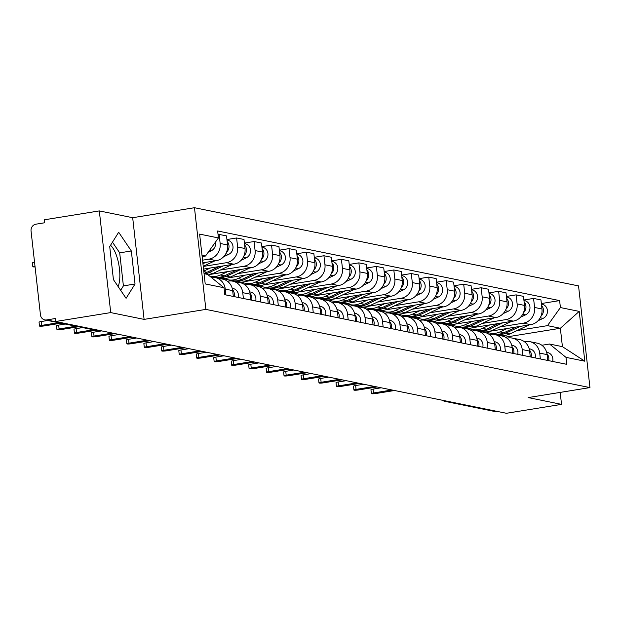 <?xml version="1.0" encoding="UTF-8"?>
<svg xmlns="http://www.w3.org/2000/svg" width="621" height="621" viewBox="0 0 621 621"><rect width="100%" height="100%" fill="white"/><g stroke="black" fill="none" stroke-linecap="round" stroke-linejoin="round"><path stroke-width="0.93" d="M110.515 245.303A23.451 8.415 -99.2 0 1 118.797 264.391A23.451 8.415 -99.2 0 1 118.13 286.56M99.321 210.915L110.724 312.596L55.587 321.507L506.394 413.283L561.531 404.372L528.16 397.58L589.95 387.589L578.547 285.908L194.474 207.717L132.684 217.707L99.321 210.915L44.184 219.826L44.518 222.792L35.925 224.181A6.016 5.566 -78.5 0 0 31.05 231.004L40.458 314.901A6.016 5.566 -78.5 0 0 44.805 319.893A6.016 5.566 -78.5 0 0 46.668 319.931L97.388 330.256A6.016 2.158 80.8 0 0 97.683 330.263A6.016 2.158 80.8 0 0 97.963 330.17M110.724 312.596L144.095 319.388L205.877 309.398L589.95 387.589M55.587 321.507L55.253 318.542L46.668 319.931M561.531 404.372L560.189 392.402M498.127 411.599L497.475 411.707A6.016 5.566 101.5 0 1 495.612 411.669L444.884 401.345A6.016 5.566 -78.5 0 0 446.747 401.383L497.475 411.707M490.264 331.218L530.753 324.667A13.833 12.793 -78.5 0 0 541.97 308.971L540.953 299.927L533.563 298.422L534.58 307.465A13.833 12.793 101.5 0 1 523.363 323.161L499.649 326.995M483.743 332.266L486.026 331.901M539.703 353.124L547.093 354.622A13.833 12.793 -78.5 0 0 537.103 343.134L529.713 341.628A13.833 12.793 101.5 0 1 539.703 353.124L540.355 358.954M547.093 354.622L547.745 360.459M523.891 299.99L533.563 298.422M524.396 341.713L525.428 341.542A13.833 12.793 101.5 0 1 529.713 341.628M477.619 330.558L476.206 330.791M472.791 327.655L513.288 321.111A13.833 12.793 -78.5 0 0 524.504 305.416L523.487 296.372L516.098 294.866L517.114 303.91A13.833 12.793 101.5 0 1 505.898 319.605L482.183 323.44M466.27 328.711L468.552 328.346M530.28 356.904L529.62 351.067A13.833 12.793 -78.5 0 0 519.637 339.578L512.247 338.072A13.833 12.793 101.5 0 1 522.23 349.569L522.882 355.398M506.425 296.434L516.098 294.866M506.93 338.158L507.955 337.987A13.833 12.793 101.5 0 1 512.247 338.072M460.153 327.003L458.733 327.236M455.325 324.1L495.814 317.556A13.833 12.793 -78.5 0 0 507.031 301.86L506.022 292.817L498.632 291.311L499.641 300.354A13.833 12.793 101.5 0 1 488.424 316.05L464.718 319.885M448.804 325.156L451.087 324.791M512.806 353.341L512.154 347.512A13.833 12.793 -78.5 0 0 502.172 336.023L494.774 334.517A13.833 12.793 101.5 0 1 504.764 346.006L505.416 351.843M488.96 292.879L498.632 291.311M489.457 334.595L490.489 334.432A13.833 12.793 101.5 0 1 494.774 334.517M442.688 323.448L441.267 323.673M437.859 320.545L478.349 314.001A13.833 12.793 -78.5 0 0 489.565 298.305L488.548 289.262L481.159 287.756L482.175 296.799A13.833 12.793 101.5 0 1 470.959 312.495L447.252 316.33M431.339 321.6L433.621 321.228M495.341 349.786L494.689 343.956A13.833 12.793 -78.5 0 0 484.698 332.46L477.308 330.962A13.833 12.793 101.5 0 1 487.299 342.45L487.951 348.28M471.486 289.324L481.159 287.756M471.991 331.04L473.023 330.877A13.833 12.793 101.5 0 1 477.308 330.962M425.222 319.893L423.801 320.118M420.386 316.989L460.883 310.446A13.833 12.793 -78.5 0 0 472.1 294.75L471.083 285.707L463.693 284.201L464.71 293.244A13.833 12.793 101.5 0 1 453.493 308.94L429.779 312.774M413.873 318.045L416.148 317.673M477.875 346.231L477.215 340.401A13.833 12.793 -78.5 0 0 467.233 328.905L459.843 327.407A13.833 12.793 101.5 0 1 469.825 338.895L470.485 344.725M454.021 285.761L463.693 284.201M454.525 327.484L455.55 327.321A13.833 12.793 101.5 0 1 459.843 327.407M407.749 316.337L406.328 316.563M402.92 313.434L443.417 306.89A13.833 12.793 -78.5 0 0 454.626 291.187L453.617 282.151L446.227 280.645L447.236 289.689A13.833 12.793 101.5 0 1 436.02 305.385L412.313 309.219M396.4 314.49L398.682 314.117M460.402 342.676L459.75 336.846A13.833 12.793 -78.5 0 0 449.767 325.35L442.377 323.844A13.833 12.793 101.5 0 1 452.36 335.34L453.012 341.17M436.555 282.206L446.227 280.645M437.06 323.929L438.084 323.766A13.833 12.793 101.5 0 1 442.377 323.844M390.283 312.774L388.862 313.007M385.455 309.879L425.944 303.335A13.833 12.793 -78.5 0 0 437.161 287.632L436.144 278.596L428.754 277.09L429.771 286.134A13.833 12.793 101.5 0 1 418.554 301.829L394.847 305.664M378.934 310.935L381.216 310.562M442.936 339.12L442.284 333.291A13.833 12.793 -78.5 0 0 432.294 321.794L424.904 320.289A13.833 12.793 101.5 0 1 434.894 331.785L435.546 337.614M419.082 278.65L428.754 277.09M419.586 320.374L420.619 320.211A13.833 12.793 101.5 0 1 424.904 320.289M372.817 309.219L371.397 309.452M367.981 306.324L408.478 299.772A13.833 12.793 -78.5 0 0 419.695 284.076L418.678 275.033L411.288 273.535L412.305 282.571A13.833 12.793 101.5 0 1 401.088 298.274L377.374 302.101M361.469 307.379L363.751 307.007M425.47 335.565L424.811 329.735A13.833 12.793 -78.5 0 0 414.828 318.239L407.438 316.733A13.833 12.793 101.5 0 1 417.421 328.23L418.08 334.059M401.616 275.095L411.288 273.535M402.121 316.819L403.153 316.648A13.833 12.793 101.5 0 1 407.438 316.733M380.533 297.917L366.157 304.655A18.04 16.689 -78.5 0 1 356.26 305.881A18.04 16.689 -78.5 0 1 355.313 305.656L353.931 305.897M350.516 302.769L391.013 296.217A13.833 12.793 -78.5 0 0 402.229 280.521L401.213 271.478L393.823 269.98L394.832 279.015A13.833 12.793 101.5 0 1 383.623 294.719L359.908 298.546M343.995 303.816L346.277 303.452M407.997 332.01L407.345 326.172A13.833 12.793 -78.5 0 0 397.362 314.684L389.972 313.178A13.833 12.793 101.5 0 1 399.955 324.674L400.607 330.504M384.151 271.54L393.823 269.98M384.655 313.263L385.68 313.093A13.833 12.793 101.5 0 1 389.972 313.178M363.068 294.354L348.691 301.1A18.04 16.689 -78.5 0 1 338.787 302.326A18.04 16.689 -78.5 0 1 337.847 302.101L336.458 302.342M333.05 299.213L373.539 292.662A13.833 12.793 -78.5 0 0 384.756 276.966L383.747 267.923L376.357 266.417L377.366 275.46A13.833 12.793 101.5 0 1 366.149 291.156L342.443 294.991M326.53 300.261L328.812 299.896M390.531 328.455L389.879 322.617A13.833 12.793 -78.5 0 0 379.889 311.129L372.499 309.623A13.833 12.793 101.5 0 1 382.489 321.119L383.141 326.949M366.677 267.985L376.357 266.417M367.182 309.708L368.214 309.537A13.833 12.793 101.5 0 1 372.499 309.623M320.413 298.554L318.992 298.786M315.584 295.65L356.074 289.107A13.833 12.793 -78.5 0 0 367.29 273.411L366.274 264.367L358.884 262.862L359.901 271.905A13.833 12.793 101.5 0 1 348.684 287.601L324.969 291.435M309.064 296.706L311.346 296.341M373.066 324.892L372.414 319.062A13.833 12.793 -78.5 0 0 362.423 307.574L355.033 306.068A13.833 12.793 101.5 0 1 365.024 317.556L365.676 323.394M349.212 264.43L358.884 262.862M349.716 306.153L350.749 305.982A13.833 12.793 101.5 0 1 355.033 306.068M302.947 294.998L301.527 295.223M298.111 292.095L338.608 285.551A13.833 12.793 -78.5 0 0 349.825 269.856L348.808 260.812L341.418 259.306L342.435 268.35A13.833 12.793 101.5 0 1 331.218 284.045L307.504 287.88M291.598 293.151L293.873 292.786M355.6 321.336L354.94 315.507A13.833 12.793 -78.5 0 0 344.958 304.018L337.568 302.512A13.833 12.793 101.5 0 1 347.55 314.001L348.21 319.838M331.746 260.874L341.418 259.306M332.251 302.59L333.275 302.427A13.833 12.793 101.5 0 1 337.568 302.512M285.474 291.443L284.053 291.668M280.645 288.54L321.135 281.996A13.833 12.793 -78.5 0 0 332.351 266.3L331.342 257.257L323.952 255.751L324.962 264.794A13.833 12.793 101.5 0 1 313.745 280.49L290.038 284.325M274.125 289.596L276.407 289.223M338.127 317.781L337.475 311.952A13.833 12.793 -78.5 0 0 327.492 300.455L320.102 298.957A13.833 12.793 101.5 0 1 330.085 310.446L330.737 316.275M314.28 257.311L323.952 255.751M314.785 299.035L315.81 298.872A13.833 12.793 101.5 0 1 320.102 298.957M268.008 287.888L266.588 288.113M263.18 284.985L303.669 278.441A13.833 12.793 -78.5 0 0 314.886 262.745L313.869 253.702L306.479 252.196L307.496 261.239A13.833 12.793 101.5 0 1 296.279 276.935L272.572 280.77M256.659 286.04L258.941 285.668M320.661 314.226L320.009 308.396A13.833 12.793 -78.5 0 0 310.019 296.9L302.629 295.394A13.833 12.793 101.5 0 1 312.619 306.89L313.271 312.72M296.807 253.756L306.479 252.196M297.312 295.48L298.344 295.317A13.833 12.793 101.5 0 1 302.629 295.394M250.542 284.333L249.122 284.558M245.706 281.429L286.203 274.886A13.833 12.793 -78.5 0 0 297.42 259.182L296.403 250.147L289.013 248.641L290.03 257.684A13.833 12.793 101.5 0 1 278.813 273.38L255.099 277.214M239.194 282.485L241.476 282.113M303.195 310.671L302.536 304.841A13.833 12.793 -78.5 0 0 292.553 293.345L285.163 291.839A13.833 12.793 101.5 0 1 295.146 303.335L295.806 309.165M279.341 250.201L289.013 248.641M279.846 291.924L280.871 291.761A13.833 12.793 101.5 0 1 285.163 291.839M233.069 280.77L231.656 281.002M228.241 277.874L268.738 271.33A13.833 12.793 -78.5 0 0 279.947 255.627L278.938 246.584L271.548 245.085L272.557 254.121A13.833 12.793 101.5 0 1 261.348 269.825L237.633 273.659M221.72 278.93L224.002 278.557M285.722 307.116L285.07 301.286A13.833 12.793 -78.5 0 0 275.087 289.79L267.698 288.284A13.833 12.793 101.5 0 1 277.68 299.78L278.332 305.61M261.876 246.646L271.548 245.085M262.38 288.369L263.405 288.206A13.833 12.793 101.5 0 1 267.698 288.284M215.603 277.214L214.183 277.447M210.775 274.319L251.264 267.767A13.833 12.793 -78.5 0 0 262.481 252.072L261.464 243.028L254.074 241.53L255.091 250.566A13.833 12.793 101.5 0 1 243.874 266.269L220.168 270.096M268.256 303.56L267.604 297.731A13.833 12.793 -78.5 0 0 257.614 286.234L250.224 284.728A13.833 12.793 101.5 0 1 260.215 296.225L260.867 302.054M244.402 243.09L254.074 241.53M244.907 284.814L245.939 284.643A13.833 12.793 101.5 0 1 250.224 284.728M203.548 269.103L233.799 264.212A13.833 12.793 -78.5 0 0 245.016 248.516L243.999 239.473L236.609 237.967L237.626 247.011A13.833 12.793 101.5 0 1 226.409 262.706L203.253 266.456M250.791 300.005L250.139 294.168A13.833 12.793 -78.5 0 0 240.148 282.679L232.759 281.173A13.833 12.793 101.5 0 1 242.749 292.67L243.401 298.499M226.937 239.535L236.609 237.967M227.441 281.259L228.474 281.088A13.833 12.793 101.5 0 1 232.759 281.173M202.842 262.838L216.333 260.657A13.833 12.793 -78.5 0 0 227.55 244.961L226.533 235.918L219.143 234.412L220.16 243.455A13.833 12.793 101.5 0 1 208.943 259.151L202.547 260.183M233.325 296.45L232.665 290.612A13.833 12.793 -78.5 0 0 222.683 279.124L215.293 277.618A13.833 12.793 101.5 0 1 225.276 289.107L225.928 294.944M218.056 234.591L219.143 234.412M211.365 277.478A13.833 12.793 101.5 0 1 215.293 277.618M505.354 337.156L560.359 328.268L547.481 325.645L517.122 330.551M495.092 334.114L493.672 334.346M541.861 345.268L549.538 344.026L562.416 346.65L560.359 328.268L579.214 311.393L584.803 361.197L565.987 357.362L549.538 344.026M204.061 273.69L207.577 274.404L224.018 287.748L224.802 294.711L566.771 364.333L565.987 357.362M224.018 287.748L205.209 283.913L199.62 234.109L218.437 237.944L205.512 256.031L202.004 255.309M547.481 325.645L560.406 307.558L559.622 300.595L217.653 230.973L218.437 237.944M560.406 307.558L579.214 311.393M194.474 207.717L205.877 309.398M132.684 217.707L144.095 319.388M113.426 279.605L126.086 298.321L135.036 284.007L131.334 250.969L118.673 232.254L109.723 246.568L113.426 279.605M202.143 256.574L205.512 256.031M541.357 303.545L559.622 300.595M584.803 361.197L562.416 346.65M120.653 290.286L123.4 285.885L119.698 252.848L112.471 242.167M119.698 252.848L131.334 250.969M123.4 285.885L135.036 284.007M391.936 389.98L373.531 392.961A3.454 0.435 173.6 0 0 371.381 393.605L370.947 389.755A3.454 0.435 -6.4 0 1 373.097 389.103L381.193 387.799M546.961 353.722A7.514 6.955 101.5 0 1 548.63 360.638M546.922 352.394A7.514 6.955 101.5 0 1 547.404 352.472A7.514 6.955 101.5 0 1 552.667 361.461M371.381 393.605A3.454 0.435 173.6 0 0 376.101 393.481L394.514 390.508M495.053 334.106A18.04 16.689 -78.5 0 0 496 334.331A18.04 16.689 -78.5 0 0 505.898 333.104L520.274 326.359M496 334.331L500.029 335.154A18.04 16.689 -78.5 0 0 509.934 333.927L529.1 324.938M538.073 320.731L543.103 318.371A7.514 6.955 -78.5 0 0 547.435 310.655A7.514 6.955 -78.5 0 0 541.978 304.15L541.411 304.034M540.938 316.283A7.514 6.955 -78.5 0 0 541.574 305.439M486.414 331.886A18.04 16.689 -78.5 0 0 490.07 333.12L494.099 333.943A18.04 16.689 -78.5 0 0 503.996 332.716L516.113 327.034M490.07 333.12A18.04 16.689 -78.5 0 0 499.967 331.893L507.287 328.462M374.463 386.425L356.058 389.398A3.454 0.435 173.6 0 0 353.908 390.05L353.481 386.192A3.454 0.435 -6.4 0 1 355.631 385.548L363.727 384.236M529.496 350.166A7.514 6.955 101.5 0 1 531.165 357.083M529.457 348.839A7.514 6.955 101.5 0 1 529.93 348.917A7.514 6.955 101.5 0 1 535.193 357.906M353.908 390.05A3.454 0.435 173.6 0 0 358.635 389.926L377.04 386.953M356.997 382.87L338.592 385.843A3.454 0.435 173.6 0 0 336.442 386.495L336.008 382.637A3.454 0.435 -6.4 0 1 338.158 381.993L346.254 380.681M512.022 346.611A7.514 6.955 101.5 0 1 513.699 353.528M511.983 345.276A7.514 6.955 101.5 0 1 512.465 345.361A7.514 6.955 101.5 0 1 517.728 354.343M336.442 386.495A3.454 0.435 173.6 0 0 341.17 386.371L359.575 383.398M477.588 330.551A18.04 16.689 -78.5 0 0 478.535 330.776A18.04 16.689 -78.5 0 0 488.432 329.549L502.808 322.804M478.535 330.776L482.564 331.591A18.04 16.689 -78.5 0 0 492.461 330.372L511.634 321.383M520.6 317.176L525.638 314.816A7.514 6.955 -78.5 0 0 529.961 307.1A7.514 6.955 -78.5 0 0 524.512 300.595L523.945 300.479M523.472 312.728A7.514 6.955 -78.5 0 0 524.108 301.884M468.94 328.33A18.04 16.689 -78.5 0 0 472.597 329.565L476.633 330.388A18.04 16.689 -78.5 0 0 486.53 329.161L498.64 323.479M472.597 329.565A18.04 16.689 -78.5 0 0 482.494 328.338L489.822 324.907M460.122 326.995A18.04 16.689 -78.5 0 0 461.061 327.22A18.04 16.689 -78.5 0 0 470.966 325.994L485.343 319.248M461.061 327.22L465.098 328.035A18.04 16.689 -78.5 0 0 474.995 326.809L494.169 317.82M503.134 313.621L508.172 311.261A7.514 6.955 -78.5 0 0 512.496 303.545A7.514 6.955 -78.5 0 0 507.047 297.032L506.48 296.923M506.006 309.165A7.514 6.955 -78.5 0 0 506.635 298.328M451.475 324.775A18.04 16.689 -78.5 0 0 455.131 326.009L459.16 326.832A18.04 16.689 -78.5 0 0 469.057 325.606L481.174 319.924M455.131 326.009A18.04 16.689 -78.5 0 0 465.028 324.783L472.348 321.352M339.532 379.315L321.127 382.288A3.454 0.435 173.6 0 0 318.977 382.94L318.542 379.082A3.454 0.435 -6.4 0 1 320.692 378.437L328.788 377.126M494.557 343.056A7.514 6.955 101.5 0 1 496.226 349.972M494.518 341.721A7.514 6.955 101.5 0 1 494.999 341.798A7.514 6.955 101.5 0 1 500.262 350.787M318.977 382.94A3.454 0.435 173.6 0 0 323.696 382.815L342.109 379.835M322.066 375.759L303.653 378.732A3.454 0.435 173.6 0 0 301.511 379.384L301.076 375.526A3.454 0.435 -6.4 0 1 303.227 374.882L311.323 373.57M477.091 339.501A7.514 6.955 101.5 0 1 478.76 346.409M477.052 338.166A7.514 6.955 101.5 0 1 477.526 338.243A7.514 6.955 101.5 0 1 482.789 347.232M301.511 379.384A3.454 0.435 173.6 0 0 306.231 379.26L324.636 376.279M304.593 372.204L286.188 375.177A3.454 0.435 173.6 0 0 284.038 375.821L283.611 371.971A3.454 0.435 -6.4 0 1 285.753 371.327L293.849 370.015M459.618 335.945A7.514 6.955 101.5 0 1 461.294 342.854M459.579 334.61A7.514 6.955 101.5 0 1 460.06 334.688A7.514 6.955 101.5 0 1 465.323 343.677M284.038 375.821A3.454 0.435 173.6 0 0 288.765 375.705L307.17 372.724M442.649 323.44A18.04 16.689 -78.5 0 0 443.596 323.657A18.04 16.689 -78.5 0 0 453.493 322.439L467.877 315.693M443.596 323.657L447.625 324.48A18.04 16.689 -78.5 0 0 457.53 323.254L476.695 314.265M485.669 310.065L490.699 307.698A7.514 6.955 -78.5 0 0 495.03 299.982A7.514 6.955 -78.5 0 0 489.573 293.477L489.014 293.368M488.533 305.61A7.514 6.955 -78.5 0 0 489.169 294.773M434.009 321.22A18.04 16.689 -78.5 0 0 437.665 322.454L441.694 323.277A18.04 16.689 -78.5 0 0 451.591 322.051L463.708 316.368M437.665 322.454A18.04 16.689 -78.5 0 0 447.562 321.228L454.882 317.797M425.183 319.877A18.04 16.689 -78.5 0 0 426.13 320.102A18.04 16.689 -78.5 0 0 436.027 318.876L450.404 312.138M426.13 320.102L430.159 320.925A18.04 16.689 -78.5 0 0 440.056 319.699L459.23 310.71M468.195 306.502L473.233 304.143A7.514 6.955 -78.5 0 0 477.565 296.427A7.514 6.955 -78.5 0 0 472.107 289.922L471.541 289.805M471.067 302.054A7.514 6.955 -78.5 0 0 471.704 291.218M416.536 317.665A18.04 16.689 -78.5 0 0 420.192 318.899L424.228 319.714A18.04 16.689 -78.5 0 0 434.126 318.495L446.243 312.813M420.192 318.899A18.04 16.689 -78.5 0 0 430.097 317.673L437.417 314.242M407.718 316.322A18.04 16.689 -78.5 0 0 408.665 316.547A18.04 16.689 -78.5 0 0 418.562 315.321L432.938 308.583M408.665 316.547L412.693 317.37A18.04 16.689 -78.5 0 0 422.59 316.143L441.764 307.154M450.73 302.947L455.767 300.587A7.514 6.955 -78.5 0 0 460.091 292.871A7.514 6.955 -78.5 0 0 454.642 286.366L454.075 286.25M453.602 298.499A7.514 6.955 -78.5 0 0 454.23 287.663M399.07 314.102A18.04 16.689 -78.5 0 0 402.726 315.344L406.755 316.159A18.04 16.689 -78.5 0 0 416.66 314.932L428.769 309.258M402.726 315.344A18.04 16.689 -78.5 0 0 412.623 314.117L419.951 310.679M287.127 368.649L268.722 371.622A3.454 0.435 173.6 0 0 266.572 372.266L266.137 368.416A3.454 0.435 -6.4 0 1 268.288 367.764L276.384 366.46M442.152 332.39A7.514 6.955 101.5 0 1 443.821 339.299M442.113 331.055A7.514 6.955 101.5 0 1 442.594 331.133A7.514 6.955 101.5 0 1 447.857 340.122M266.572 372.266A3.454 0.435 173.6 0 0 271.299 372.142L289.704 369.169M390.244 312.767A18.04 16.689 -78.5 0 0 391.191 312.992A18.04 16.689 -78.5 0 0 401.088 311.765L415.472 305.027M391.191 312.992L395.228 313.815A18.04 16.689 -78.5 0 0 405.125 312.588L424.29 303.599M433.264 299.392L438.302 297.032A7.514 6.955 -78.5 0 0 442.626 289.316A7.514 6.955 -78.5 0 0 437.176 282.811L436.61 282.695M436.136 294.944A7.514 6.955 -78.5 0 0 436.765 284.1M381.605 310.547A18.04 16.689 -78.5 0 0 385.261 311.781L389.289 312.604A18.04 16.689 -78.5 0 0 399.187 311.377L411.304 305.703M385.261 311.781A18.04 16.689 -78.5 0 0 395.158 310.562L402.478 307.123M269.661 365.086L251.249 368.067A3.454 0.435 173.6 0 0 249.106 368.711L248.672 364.861A3.454 0.435 -6.4 0 1 250.822 364.209L258.918 362.905M424.686 328.835A7.514 6.955 101.5 0 1 426.355 335.744M424.648 327.5A7.514 6.955 101.5 0 1 425.129 327.577A7.514 6.955 101.5 0 1 430.384 336.566M249.106 368.711A3.454 0.435 173.6 0 0 253.826 368.587L272.231 365.614M372.779 309.211A18.04 16.689 -78.5 0 0 373.726 309.437A18.04 16.689 -78.5 0 0 383.623 308.21L397.999 301.472M373.726 309.437L377.754 310.259A18.04 16.689 -78.5 0 0 387.651 309.033L406.825 300.044M415.798 295.837L420.828 293.477A7.514 6.955 -78.5 0 0 425.16 285.761A7.514 6.955 -78.5 0 0 419.703 279.256L419.136 279.139M418.663 291.389A7.514 6.955 -78.5 0 0 419.299 280.545M364.139 306.991A18.04 16.689 -78.5 0 0 367.787 308.226L371.824 309.048A18.04 16.689 -78.5 0 0 381.721 307.822L393.838 302.14M367.787 308.226A18.04 16.689 -78.5 0 0 377.692 306.999L385.012 303.568M252.188 361.531L233.783 364.511A3.454 0.435 173.6 0 0 231.633 365.156L231.206 361.306A3.454 0.435 -6.4 0 1 233.349 360.654L241.445 359.349M407.221 325.28A7.514 6.955 101.5 0 1 408.89 332.188M407.182 323.945A7.514 6.955 101.5 0 1 407.655 324.022A7.514 6.955 101.5 0 1 412.918 333.011M231.633 365.156A3.454 0.435 173.6 0 0 236.36 365.032L254.765 362.059M356.26 305.881L360.289 306.704A18.04 16.689 -78.5 0 0 370.186 305.478L389.359 296.489M398.325 292.281L403.363 289.922A7.514 6.955 -78.5 0 0 407.687 282.206A7.514 6.955 -78.5 0 0 402.237 275.701L401.671 275.584M401.197 287.834A7.514 6.955 -78.5 0 0 401.826 276.989M346.665 303.436A18.04 16.689 -78.5 0 0 350.322 304.67L354.35 305.493A18.04 16.689 -78.5 0 0 364.255 304.267L376.365 298.585M350.322 304.67A18.04 16.689 -78.5 0 0 360.219 303.444L367.547 300.013M234.722 357.975L216.318 360.956A3.454 0.435 173.6 0 0 214.167 361.601L213.733 357.743A3.454 0.435 -6.4 0 1 215.883 357.098L223.979 355.786M389.747 321.717A7.514 6.955 101.5 0 1 391.424 328.633M389.709 320.389A7.514 6.955 101.5 0 1 390.19 320.467A7.514 6.955 101.5 0 1 395.453 329.456M214.167 361.601A3.454 0.435 173.6 0 0 218.895 361.476L237.3 358.503M338.787 302.326L342.823 303.141A18.04 16.689 -78.5 0 0 352.72 301.922L371.894 292.933M380.859 288.726L385.897 286.366A7.514 6.955 -78.5 0 0 390.221 278.65A7.514 6.955 -78.5 0 0 384.772 272.145L384.205 272.029M383.731 284.278A7.514 6.955 -78.5 0 0 384.36 273.434M329.2 299.881A18.04 16.689 -78.5 0 0 332.856 301.115L336.885 301.938A18.04 16.689 -78.5 0 0 346.782 300.711L358.899 295.029M332.856 301.115A18.04 16.689 -78.5 0 0 342.753 299.889L350.073 296.458M217.257 354.42L198.852 357.393A3.454 0.435 173.6 0 0 196.702 358.045L196.267 354.187A3.454 0.435 -6.4 0 1 198.417 353.543L206.514 352.231M372.282 318.162A7.514 6.955 101.5 0 1 373.951 325.078M372.243 316.826A7.514 6.955 101.5 0 1 372.724 316.912A7.514 6.955 101.5 0 1 377.987 325.893M196.702 358.045A3.454 0.435 173.6 0 0 201.421 357.921L219.834 354.948M320.374 298.546A18.04 16.689 -78.5 0 0 321.321 298.771A18.04 16.689 -78.5 0 0 331.218 297.544L345.602 290.799M321.321 298.771L325.35 299.586A18.04 16.689 -78.5 0 0 335.255 298.359L354.42 289.378M363.394 285.171L368.424 282.811A7.514 6.955 -78.5 0 0 372.755 275.095A7.514 6.955 -78.5 0 0 367.298 268.59L366.739 268.474M366.258 280.715A7.514 6.955 -78.5 0 0 366.895 269.879M311.734 296.326A18.04 16.689 -78.5 0 0 315.39 297.56L319.419 298.383A18.04 16.689 -78.5 0 0 329.316 297.156L341.434 291.474M315.39 297.56A18.04 16.689 -78.5 0 0 325.288 296.333L332.608 292.902M199.791 350.865L181.379 353.838A3.454 0.435 173.6 0 0 179.228 354.49L178.801 350.632A3.454 0.435 -6.4 0 1 180.952 349.988L189.048 348.676M354.816 314.606A7.514 6.955 101.5 0 1 356.485 321.523M354.777 313.271A7.514 6.955 101.5 0 1 355.251 313.349A7.514 6.955 101.5 0 1 360.514 322.338M179.228 354.49A3.454 0.435 173.6 0 0 183.956 354.366L202.361 351.393M302.908 294.991A18.04 16.689 -78.5 0 0 303.855 295.208A18.04 16.689 -78.5 0 0 313.752 293.989L328.129 287.244M303.855 295.208L307.884 296.031A18.04 16.689 -78.5 0 0 317.781 294.804L336.955 285.815M345.92 281.616L350.958 279.248A7.514 6.955 -78.5 0 0 355.282 271.532A7.514 6.955 -78.5 0 0 349.833 265.027L349.266 264.919M348.792 277.16A7.514 6.955 -78.5 0 0 349.429 266.324M294.261 292.77A18.04 16.689 -78.5 0 0 297.917 294.005L301.953 294.828A18.04 16.689 -78.5 0 0 311.851 293.601L323.96 287.919M297.917 294.005A18.04 16.689 -78.5 0 0 307.814 292.778L315.142 289.347M182.318 347.31L163.913 350.283A3.454 0.435 173.6 0 0 161.763 350.935L161.336 347.077A3.454 0.435 -6.4 0 1 163.478 346.433L171.575 345.121M337.343 311.051A7.514 6.955 101.5 0 1 339.019 317.968M337.304 309.716A7.514 6.955 101.5 0 1 337.785 309.794A7.514 6.955 101.5 0 1 343.048 318.783M161.763 350.935A3.454 0.435 173.6 0 0 166.49 350.811L184.895 347.83M285.443 291.435A18.04 16.689 -78.5 0 0 286.39 291.653A18.04 16.689 -78.5 0 0 296.287 290.434L310.663 283.688M286.39 291.653L290.418 292.475A18.04 16.689 -78.5 0 0 300.316 291.249L319.489 282.26M328.455 278.061L333.493 275.693A7.514 6.955 -78.5 0 0 337.816 267.977A7.514 6.955 -78.5 0 0 332.367 261.472L331.8 261.356M331.327 273.605A7.514 6.955 -78.5 0 0 331.956 262.768M276.795 289.215A18.04 16.689 -78.5 0 0 280.451 290.449L284.48 291.265A18.04 16.689 -78.5 0 0 294.377 290.046L306.495 284.364M280.451 290.449A18.04 16.689 -78.5 0 0 290.349 289.223L297.669 285.792M164.852 343.755L146.447 346.728A3.454 0.435 173.6 0 0 144.297 347.38L143.862 343.522A3.454 0.435 -6.4 0 1 146.013 342.877L154.109 341.566M319.877 307.496A7.514 6.955 101.5 0 1 321.546 314.405M319.838 306.161A7.514 6.955 101.5 0 1 320.32 306.238A7.514 6.955 101.5 0 1 325.583 315.227M144.297 347.38A3.454 0.435 173.6 0 0 149.017 347.255L167.429 344.275M267.969 287.872A18.04 16.689 -78.5 0 0 268.916 288.097A18.04 16.689 -78.5 0 0 278.813 286.871L293.197 280.133M268.916 288.097L272.953 288.92A18.04 16.689 -78.5 0 0 282.85 287.694L302.016 278.705M310.989 274.498L316.027 272.138A7.514 6.955 -78.5 0 0 320.351 264.422A7.514 6.955 -78.5 0 0 314.901 257.917L314.335 257.8M313.853 270.05A7.514 6.955 -78.5 0 0 314.49 259.213M259.33 285.652A18.04 16.689 -78.5 0 0 262.986 286.894L267.014 287.709A18.04 16.689 -78.5 0 0 276.912 286.483L289.029 280.808M262.986 286.894A18.04 16.689 -78.5 0 0 272.883 285.668L280.203 282.229M147.387 340.199L128.974 343.172A3.454 0.435 173.6 0 0 126.831 343.817L126.397 339.966A3.454 0.435 -6.4 0 1 128.547 339.314L136.643 338.01M302.411 303.941A7.514 6.955 101.5 0 1 304.08 310.849M302.373 302.606A7.514 6.955 101.5 0 1 302.854 302.683A7.514 6.955 101.5 0 1 308.109 311.672M126.831 343.817A3.454 0.435 173.6 0 0 131.551 343.7L149.956 340.719M250.504 284.317A18.04 16.689 -78.5 0 0 251.451 284.542A18.04 16.689 -78.5 0 0 261.348 283.316L275.724 276.578M251.451 284.542L255.479 285.365A18.04 16.689 -78.5 0 0 265.377 284.139L284.55 275.15M293.523 270.942L298.554 268.582A7.514 6.955 -78.5 0 0 302.885 260.867A7.514 6.955 -78.5 0 0 297.428 254.362L296.861 254.245M296.388 266.494A7.514 6.955 -78.5 0 0 297.024 255.65M241.864 282.097A18.04 16.689 -78.5 0 0 245.512 283.331L249.549 284.154A18.04 16.689 -78.5 0 0 259.446 282.928L271.563 277.253M245.512 283.331A18.04 16.689 -78.5 0 0 255.417 282.113L262.737 278.674M129.913 336.636L111.508 339.617A3.454 0.435 173.6 0 0 109.358 340.261L108.931 336.411A3.454 0.435 -6.4 0 1 111.074 335.759L119.17 334.455M284.938 300.385A7.514 6.955 101.5 0 1 286.615 307.294M284.907 299.05A7.514 6.955 101.5 0 1 285.381 299.128A7.514 6.955 101.5 0 1 290.644 308.117M109.358 340.261A3.454 0.435 173.6 0 0 114.085 340.137L132.49 337.164M233.038 280.762A18.04 16.689 -78.5 0 0 233.985 280.987A18.04 16.689 -78.5 0 0 243.882 279.76L258.258 273.023M233.985 280.987L238.014 281.81A18.04 16.689 -78.5 0 0 247.911 280.583L267.084 271.594M276.05 267.387L281.088 265.027A7.514 6.955 -78.5 0 0 285.412 257.311A7.514 6.955 -78.5 0 0 279.962 250.806L279.396 250.69M278.922 262.939A7.514 6.955 -78.5 0 0 279.551 252.095M224.391 278.542A18.04 16.689 -78.5 0 0 228.047 279.776L232.075 280.599A18.04 16.689 -78.5 0 0 241.98 279.372L254.09 273.69M228.047 279.776A18.04 16.689 -78.5 0 0 237.944 278.557L245.272 275.119M112.448 333.081L94.043 336.062A3.454 0.435 173.6 0 0 91.892 336.706L91.458 332.856A3.454 0.435 -6.4 0 1 93.608 332.204L101.704 330.9M267.472 296.83A7.514 6.955 101.5 0 1 269.149 303.739M267.434 295.495A7.514 6.955 101.5 0 1 267.915 295.573A7.514 6.955 101.5 0 1 273.178 304.562M91.892 336.706A3.454 0.435 173.6 0 0 96.62 336.582L115.025 333.609M215.572 277.207A18.04 16.689 -78.5 0 0 216.512 277.432A18.04 16.689 -78.5 0 0 226.417 276.205L240.793 269.467M216.512 277.432L220.548 278.255A18.04 16.689 -78.5 0 0 230.445 277.028L249.611 268.039M258.584 263.832L263.622 261.472A7.514 6.955 -78.5 0 0 267.946 253.756A7.514 6.955 -78.5 0 0 262.497 247.251L261.93 247.135M261.457 259.384A7.514 6.955 -78.5 0 0 262.085 248.54M209.487 275.957A18.04 16.689 -78.5 0 0 210.581 276.221L214.61 277.044A18.04 16.689 -78.5 0 0 224.507 275.817L236.624 270.135M210.581 276.221A18.04 16.689 -78.5 0 0 220.478 274.994L227.798 271.563M93.383 329.79L76.577 332.507A3.454 0.435 173.6 0 0 74.427 333.151L73.992 329.301A3.454 0.435 -6.4 0 1 76.142 328.649L82.64 327.601M250.007 293.267A7.514 6.955 101.5 0 1 251.676 300.184M249.968 291.94A7.514 6.955 101.5 0 1 250.449 292.017A7.514 6.955 101.5 0 1 255.712 301.006M74.427 333.151A3.454 0.435 173.6 0 0 79.146 333.027L96.014 330.302M205.101 273.9A18.04 16.689 -78.5 0 0 208.943 272.65L223.327 265.904M208.159 274.878A18.04 16.689 -78.5 0 0 212.98 273.473L232.145 264.484M241.119 260.277L246.149 257.917A7.514 6.955 -78.5 0 0 250.48 250.201A7.514 6.955 -78.5 0 0 245.023 243.696L244.457 243.579M243.983 255.829A7.514 6.955 -78.5 0 0 244.62 244.985M204.022 273.333A18.04 16.689 -78.5 0 0 207.041 272.262L219.159 266.58M203.773 271.082L210.333 268.008M75.917 326.227L59.104 328.944A3.454 0.435 173.6 0 0 56.953 329.596L56.527 325.738A3.454 0.435 -6.4 0 1 58.677 325.094L65.174 324.046M232.541 289.712A7.514 6.955 101.5 0 1 234.21 296.628M232.502 288.385A7.514 6.955 101.5 0 1 232.976 288.462A7.514 6.955 101.5 0 1 238.239 297.451M56.953 329.596A3.454 0.435 173.6 0 0 61.681 329.472L78.487 326.755M202.943 263.715L205.854 262.349M203.23 266.293L214.68 260.929M223.645 256.721L228.683 254.362A7.514 6.955 -78.5 0 0 233.007 246.646A7.514 6.955 -78.5 0 0 227.558 240.141L226.991 240.024M226.518 252.273A7.514 6.955 -78.5 0 0 227.154 241.429M58.444 322.672L41.638 325.388A3.454 0.435 173.6 0 0 39.488 326.041L39.053 322.183A3.454 0.435 -6.4 0 1 41.203 321.538L47.701 320.49M39.488 326.041A3.454 0.435 173.6 0 0 44.215 325.916L61.021 323.199M208.252 252.188L211.218 250.806A7.514 6.955 -78.5 0 0 215.417 242.167M34.986 266.099A3.454 0.435 173.6 0 0 32.835 266.751A3.454 0.435 173.6 0 0 35.079 266.906M32.835 266.751L32.408 262.893A3.454 0.435 -6.4 0 1 34.551 262.248M208.943 259.151L216.333 260.657M226.409 262.706L233.799 264.212M243.874 266.269L251.264 267.767M261.348 269.825L268.738 271.33M278.813 273.38L286.203 274.886M296.279 276.935L303.669 278.441M313.745 280.49L321.135 281.996M331.218 284.045L338.608 285.551M348.684 287.601L356.074 289.107M366.149 291.156L373.539 292.662M383.623 294.719L391.013 296.217M401.088 298.274L408.478 299.772M418.554 301.829L425.944 303.335M436.02 305.385L443.417 306.89M453.493 308.94L460.883 310.446M470.959 312.495L478.349 314.001M488.424 316.05L495.814 317.556M505.898 319.605L513.288 321.111M523.363 323.161L530.753 324.667M242.749 292.67L250.139 294.168M260.215 296.225L267.604 297.731M277.68 299.78L285.07 301.286M295.146 303.335L302.536 304.841M312.619 306.89L320.009 308.396M330.085 310.446L337.475 311.952M347.55 314.001L354.94 315.507M365.024 317.556L372.414 319.062M382.489 321.119L389.879 322.617M399.955 324.674L407.345 326.172M417.421 328.23L424.811 329.735M434.894 331.785L442.284 333.291M452.36 335.34L459.75 336.846M469.825 338.895L477.215 340.401M487.299 342.45L494.689 343.956M504.764 346.006L512.154 347.512M522.23 349.569L529.62 351.067M225.276 289.107L232.665 290.612M237.626 247.011L245.016 248.516M255.091 250.566L262.481 252.072M272.557 254.121L279.947 255.627M290.03 257.684L297.42 259.182M307.496 261.239L314.886 262.745M324.962 264.794L332.351 266.3M342.435 268.35L349.825 269.856M359.901 271.905L367.29 273.411M377.366 275.46L384.756 276.966M394.832 279.015L402.229 280.521M412.305 282.571L419.695 284.076M429.771 286.134L437.161 287.632M447.236 289.689L454.626 291.187M464.71 293.244L472.1 294.75M482.175 296.799L489.565 298.305M499.641 300.354L507.031 301.86M517.114 303.91L524.504 305.416M534.58 307.465L541.97 308.971M220.16 243.455L227.55 244.961M446.08 401.003A6.016 2.158 80.8 0 0 446.747 401.383L447.407 401.275M98.048 330.155L97.388 330.256A6.016 5.566 -78.5 0 1 95.525 330.225A6.016 6.016 0 0 0 97.683 330.263L98.203 330.186M373.531 392.961L373.097 389.103M505.898 333.104L509.934 333.927M540.223 317.781L543.103 318.371M499.967 331.893L503.996 332.716M356.058 389.398L355.631 385.548M338.592 385.843L338.158 381.993M488.432 329.549L492.461 330.372M522.75 314.226L525.638 314.816M482.494 328.338L486.53 329.161M470.966 325.994L474.995 326.809M505.284 310.671L508.172 311.261M465.028 324.783L469.057 325.606M321.127 382.288L320.692 378.437M303.653 378.732L303.227 374.882M286.188 375.177L285.753 371.327M453.493 322.439L457.53 323.254M487.819 307.116L490.699 307.698M447.562 321.228L451.591 322.051M436.027 318.876L440.056 319.699M470.345 303.56L473.233 304.143M430.097 317.673L434.126 318.495M418.562 315.321L422.59 316.143M452.88 300.005L455.767 300.587M412.623 314.117L416.66 314.932M268.722 371.622L268.288 367.764M401.088 311.765L405.125 312.588M435.414 296.442L438.302 297.032M395.158 310.562L399.187 311.377M251.249 368.067L250.822 364.209M383.623 308.21L387.651 309.033M417.949 292.887L420.828 293.477M377.692 306.999L381.721 307.822M233.783 364.511L233.349 360.654M366.157 304.655L370.186 305.478M400.475 289.332L403.363 289.922M360.219 303.444L364.255 304.267M216.318 360.956L215.883 357.098M348.691 301.1L352.72 301.922M383.01 285.776L385.897 286.366M342.753 299.889L346.782 300.711M198.852 357.393L198.417 353.543M331.218 297.544L335.255 298.359M365.544 282.221L368.424 282.811M325.288 296.333L329.316 297.156M181.379 353.838L180.952 349.988M313.752 293.989L317.781 294.804M348.07 278.666L350.958 279.248M307.814 292.778L311.851 293.601M163.913 350.283L163.478 346.433M296.287 290.434L300.316 291.249M330.605 275.111L333.493 275.693M290.349 289.223L294.377 290.046M146.447 346.728L146.013 342.877M278.813 286.871L282.85 287.694M313.139 271.556L316.027 272.138M272.883 285.668L276.912 286.483M128.974 343.172L128.547 339.314M261.348 283.316L265.377 284.139M295.674 267.993L298.554 268.582M255.417 282.113L259.446 282.928M111.508 339.617L111.074 335.759M243.882 279.76L247.911 280.583M278.2 264.437L281.088 265.027M237.944 278.557L241.98 279.372M94.043 336.062L93.608 332.204M226.417 276.205L230.445 277.028M260.735 260.882L263.622 261.472M220.478 274.994L224.507 275.817M76.577 332.507L76.142 328.649M208.943 272.65L212.98 273.473M243.269 257.327L246.149 257.917M203.828 271.61L207.041 272.262M59.104 328.944L58.677 325.094M225.796 253.772L228.683 254.362M41.638 325.388L41.203 321.538M209.494 250.449L211.218 250.806M95.525 330.225L44.805 319.893M442.494 400.273A6.016 6.016 0 0 0 444.884 401.345M547.404 352.472L546.635 352.317M529.93 348.917L529.17 348.761M512.465 345.361L511.704 345.206M494.999 341.798L494.231 341.643M477.526 338.243L476.765 338.088M460.06 334.688L459.299 334.533M442.594 331.133L441.834 330.977M425.129 327.577L424.36 327.422M407.655 324.022L406.895 323.867M390.19 320.467L389.429 320.312M372.724 316.912L371.956 316.757M355.251 313.349L354.49 313.194M337.785 309.794L337.024 309.638M320.32 306.238L319.559 306.083M302.854 302.683L302.085 302.528M285.381 299.128L284.62 298.973M267.915 295.573L267.154 295.417M250.449 292.017L249.681 291.862M232.976 288.462L232.215 288.307"/></g></svg>
